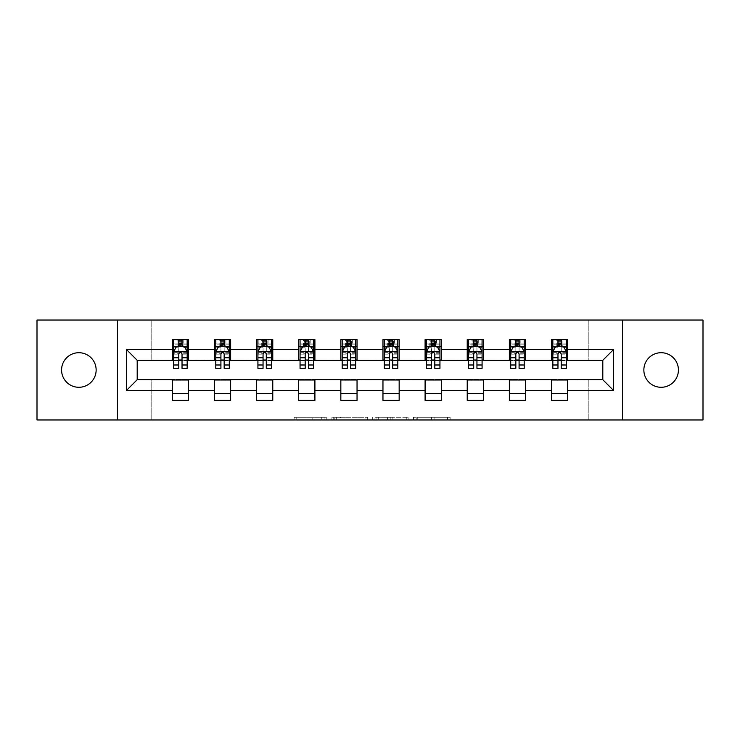 <?xml version="1.0" encoding="UTF-8"?>
<svg xmlns="http://www.w3.org/2000/svg" width="740" height="740" viewBox="0 0 740 740"><rect width="100%" height="100%" fill="white"/><g stroke="black" fill="none" stroke-linecap="round" stroke-linejoin="round"><path stroke-width="0.56" stroke-dasharray="3.7 2.78" d="M326.793 419.959L296.768 419.959L326.793 419.959L326.793 417.258L312.807 417.258L312.807 419.959L312.807 417.258L326.793 417.258L326.793 419.959L326.793 417.258L312.807 417.258L312.807 419.959L312.807 417.258L326.793 417.258L296.768 417.258L326.793 417.258M661.135 352.712A17.288 17.288 0 0 0 643.856 370A17.288 17.288 0 0 0 661.135 387.288A17.288 17.288 0 0 0 678.423 370A17.288 17.288 0 0 0 661.135 352.712M78.866 352.712A17.288 17.288 0 0 0 61.577 370A17.288 17.288 0 0 0 78.866 387.288A17.288 17.288 0 0 0 96.145 370A17.288 17.288 0 0 0 78.866 352.712M447.478 419.959L416.195 419.959L447.478 419.959L447.478 417.258L434.084 417.258L450.124 417.258L450.124 419.959L450.124 417.258L416.195 417.258L450.124 417.258L450.124 419.959L450.124 417.258L447.478 417.258L447.478 419.959M431.439 419.959L417.249 419.959L431.439 419.959L431.439 417.258L434.084 417.258L431.439 417.258L431.439 419.959L431.439 417.258L417.249 417.258L417.249 419.959L417.249 417.258L431.439 417.258L431.439 419.959M413.54 419.959L416.195 419.959L413.54 419.959L413.54 417.258L416.195 417.258L413.54 417.258L413.54 419.959M294.113 419.959L296.768 419.959L294.113 419.959L294.113 417.258L296.768 417.258L294.113 417.258L294.113 419.959M37 419.959L151.783 419.959L151.783 379.454L588.217 379.454L588.217 419.959L151.783 419.959L151.783 379.454L588.217 379.454L588.217 419.959L703 419.959L703 320.041L588.217 320.041L588.217 360.546L151.783 360.546L151.783 320.041L588.217 320.041L588.217 360.546L151.783 360.546L151.783 320.041L37 320.041L37 419.959M367.678 419.959L365.033 419.959L367.678 419.959L367.678 417.258L367.678 419.959M333.749 419.959L365.033 419.959L331.095 419.959L333.749 419.959L333.749 417.258L367.678 417.258L331.095 417.258L331.095 419.959L331.095 417.258L333.749 417.258L333.749 419.959M374.967 419.959L408.906 419.959L372.322 419.959L374.967 419.959L374.967 417.258L408.906 417.258L408.906 419.959L408.906 417.258L392.866 417.258L392.866 419.959M172.309 393.634L188.515 393.634L188.515 400.386L172.309 400.386L172.309 379.722L137.196 379.722L137.196 360.278L188.515 360.01L188.515 346.366L172.309 346.366L172.309 339.614L188.515 339.614L188.515 346.366M214.434 393.634L230.64 393.634L230.64 400.386L214.434 400.386L214.434 379.722L172.309 379.99M256.567 393.634L272.773 393.634L272.773 400.386L256.567 400.386L256.567 379.722L214.434 379.99M298.701 393.634L314.907 393.634L314.907 400.386L298.701 400.386L298.701 379.722L256.567 379.99M340.835 393.634L357.041 393.634L357.041 400.386L340.835 400.386L340.835 379.722L298.701 379.99M382.959 393.634L399.165 393.634L399.165 400.386L382.959 400.386L382.959 379.722L340.835 379.99M425.093 393.634L441.299 393.634L441.299 400.386L425.093 400.386L425.093 379.722L382.959 379.99M467.227 393.634L483.433 393.634L483.433 400.386L467.227 400.386L467.227 379.722L425.093 379.99M509.361 393.634L525.567 393.634L525.567 400.386L509.361 400.386L509.361 379.722L467.227 379.99M551.485 393.634L567.691 393.634L567.691 400.386L551.485 400.386L551.485 379.722L509.361 379.99M214.434 339.614L230.64 339.614L230.64 346.366L214.434 346.366L214.434 339.614M256.567 339.614L272.773 339.614L272.773 346.366L256.567 346.366L256.567 339.614M298.701 339.614L314.907 339.614L314.907 346.366L298.701 346.366L298.701 339.614M340.835 339.614L357.041 339.614L357.041 346.366L340.835 346.366L340.835 339.614M382.959 339.614L399.165 339.614L399.165 346.366L382.959 346.366L382.959 339.614M425.093 339.614L441.299 339.614L441.299 346.366L425.093 346.366L425.093 339.614M467.227 339.614L483.433 339.614L483.433 346.366L467.227 346.366L467.227 339.614M509.361 339.614L525.567 339.614L525.567 346.366L509.361 346.366L509.361 339.614M551.485 339.614L567.691 339.614L567.691 346.366L551.485 346.366L551.485 339.614M551.485 379.99L602.804 379.722L602.804 360.278L525.567 360.278L525.567 346.366M525.567 360.01L483.433 360.278L483.433 346.366M483.433 360.01L441.299 360.278L441.299 346.366M441.299 360.01L399.165 360.278L399.165 346.366M399.165 360.01L357.041 360.278L357.041 346.366M357.041 360.01L314.907 360.278L314.907 346.366M314.907 360.01L272.773 360.278L272.773 346.366M272.773 360.01L230.64 360.278L230.64 346.366M230.64 360.01L188.515 360.01M182.031 346.366L187.165 346.366L187.165 339.614L177.036 339.614L177.036 346.366L173.66 346.366L178.784 346.366M172.309 360.01L172.309 346.366M173.66 360.01L178.784 360.01M182.031 360.01L187.165 360.01M188.515 393.634L188.515 379.99M230.64 393.634L230.64 379.99M214.434 360.01L214.434 346.366M224.165 346.366L229.289 346.366L229.289 339.614L219.16 339.614L219.16 346.366L215.784 346.366L220.918 346.366M215.784 360.01L220.918 360.01M224.165 360.01L229.289 360.01M272.773 393.634L272.773 379.99M256.567 360.01L256.567 346.366M266.289 346.366L271.423 346.366L271.423 339.614L261.294 339.614L261.294 346.366L257.918 346.366L263.052 346.366M257.918 360.01L263.052 360.01M266.289 360.01L271.423 360.01M314.907 393.634L314.907 379.99M298.701 360.01L298.701 346.366M308.423 346.366L313.557 346.366L313.557 339.614L303.428 339.614L303.428 346.366L300.052 346.366L305.185 346.366M300.052 360.01L305.185 360.01M308.423 360.01L313.557 360.01M357.041 393.634L357.041 379.99M340.835 360.01L340.835 346.366M350.557 346.366L355.69 346.366L355.69 339.614L345.562 339.614L345.562 346.366L342.185 346.366L347.31 346.366M342.185 360.01L347.31 360.01M350.557 360.01L355.69 360.01M399.165 393.634L399.165 379.99M382.959 360.01L382.959 346.366M392.69 346.366L397.815 346.366L397.815 339.614L387.686 339.614L387.686 346.366L384.31 346.366L389.444 346.366M384.31 360.01L389.444 360.01M392.69 360.01L397.815 360.01M441.299 393.634L441.299 379.99M425.093 360.01L425.093 346.366M434.815 346.366L439.949 346.366L439.949 339.614L429.82 339.614L429.82 346.366L426.444 346.366L431.577 346.366M426.444 360.01L431.577 360.01M434.815 360.01L439.949 360.01M483.433 393.634L483.433 379.99M467.227 360.01L467.227 346.366M476.949 346.366L482.082 346.366L482.082 339.614L471.954 339.614L471.954 346.366L468.577 346.366L473.711 346.366M468.577 360.01L473.711 360.01M476.949 360.01L482.082 360.01M525.567 393.634L525.567 379.99M509.361 360.01L509.361 346.366M519.082 346.366L524.216 346.366L524.216 339.614L514.087 339.614L514.087 346.366L510.711 346.366L515.836 346.366M510.711 360.01L515.836 360.01M519.082 360.01L524.216 360.01M567.691 393.634L567.691 379.99M551.485 360.01L551.485 346.366M567.691 360.01L567.691 346.366M561.216 346.366L566.341 346.366L566.341 339.614L556.212 339.614L556.212 346.366L552.836 346.366L557.969 346.366M552.836 360.01L557.969 360.01M561.216 360.01L566.341 360.01M117.484 419.959L117.484 320.041M622.516 320.041L622.516 419.959M336.663 419.959L340.511 419.959L336.663 419.959L336.663 417.258L334.813 417.258L334.813 419.959L334.813 417.258L340.511 417.258L336.663 417.258L336.663 419.959M340.511 419.959L348.993 419.959L340.511 419.959L340.511 417.258L348.993 417.258L348.993 419.959L348.993 417.258L340.511 417.258L340.511 419.959M374.967 417.258L390.211 417.258L390.211 419.959L390.211 417.258L387.566 417.258L390.211 417.258L390.211 419.959L390.211 417.258L392.866 417.258M376.031 417.258L376.031 419.959L376.031 417.258M372.322 417.258L372.322 419.959L372.322 417.258M187.165 368.381L187.165 343.129L187.165 346.366L173.66 346.366L173.66 343.129L178.784 343.129L178.784 339.614L187.165 339.614M173.66 351.907L173.66 364.866L173.66 351.907L176.361 346.505L184.464 346.505L187.165 351.907L187.165 364.866L187.165 351.907M173.66 346.366L173.66 339.614L178.784 339.614M173.66 368.381L173.66 343.129L187.165 343.129L182.031 343.129L182.031 339.614M178.784 368.381L178.784 353.267L173.66 353.267M173.66 352.323L178.784 352.323L178.784 364.866L178.784 353.933C179.866 351.889 180.949 351.889 182.031 353.933L182.031 364.866L182.031 352.323L187.165 352.323M179.062 341.639L181.763 341.639L181.763 344.341L179.062 344.341L179.062 341.639L177.979 340.567L182.835 340.567L177.979 340.567L177.979 345.423L182.835 345.423L182.835 340.567L182.835 345.423L177.979 345.423L177.979 340.567L177.036 339.614L173.66 339.614M178.784 343.129L178.784 353.267M187.165 353.267L182.031 353.267L182.031 343.129M178.784 352.323L178.784 346.505M182.031 346.505L182.031 352.323M182.031 353.267L182.031 368.381M187.165 346.366L183.788 346.366L183.788 339.614L181.763 341.639M181.763 344.341L183.788 346.366L177.036 346.366L179.062 344.341M229.289 368.381L229.289 343.129L229.289 346.366L215.784 346.366L215.784 343.129L220.918 343.129L220.918 339.614L229.289 339.614M215.784 351.907L215.784 364.866L215.784 351.907L218.485 346.505L226.588 346.505L229.289 351.907L229.289 364.866L229.289 351.907M215.784 346.366L215.784 339.614L220.918 339.614M215.784 368.381L215.784 343.129L229.289 343.129L224.165 343.129L224.165 339.614M220.918 368.381L220.918 353.267L215.784 353.267M215.784 352.323L220.918 352.323L220.918 364.866L220.918 353.933C222 351.889 223.082 351.889 224.165 353.933L224.165 364.866L224.165 352.323L229.289 352.323M221.186 341.639L223.887 341.639L223.887 344.341L221.186 344.341L221.186 341.639L220.113 340.567L224.969 340.567L220.113 340.567L220.113 345.423L224.969 345.423L224.969 340.567L224.969 345.423L220.113 345.423L220.113 340.567L219.16 339.614L215.784 339.614M220.918 343.129L220.918 353.267M229.289 353.267L224.165 353.267L224.165 343.129M220.918 352.323L220.918 346.505M224.165 346.505L224.165 352.323M224.165 353.267L224.165 368.381M229.289 346.366L225.913 346.366L225.913 339.614L223.887 341.639M223.887 344.341L225.913 346.366L219.16 346.366L221.186 344.341M271.423 368.381L271.423 343.129L271.423 346.366L257.918 346.366L257.918 343.129L263.052 343.129L263.052 339.614L271.423 339.614M257.918 351.907L257.918 364.866L257.918 351.907L260.619 346.505L268.722 346.505L271.423 351.907L271.423 364.866L271.423 351.907M257.918 346.366L257.918 339.614L263.052 339.614M257.918 368.381L257.918 343.129L271.423 343.129L266.289 343.129L266.289 339.614M263.052 368.381L263.052 353.267L257.918 353.267M257.918 352.323L263.052 352.323L263.052 364.866L263.052 353.933C264.125 351.889 265.207 351.889 266.289 353.933L266.289 364.866L266.289 352.323L271.423 352.323M263.32 341.639L266.021 341.639L266.021 344.341L263.32 344.341L263.32 341.639L262.238 340.567L267.103 340.567L262.238 340.567L262.238 345.423L267.103 345.423L267.103 340.567L267.103 345.423L262.238 345.423L262.238 340.567L261.294 339.614L257.918 339.614M263.052 343.129L263.052 353.267M271.423 353.267L266.289 353.267L266.289 343.129M263.052 352.323L263.052 346.505M266.289 346.505L266.289 352.323M266.289 353.267L266.289 368.381M271.423 346.366L268.046 346.366L268.046 339.614L266.021 341.639M266.021 344.341L268.046 346.366L261.294 346.366L263.32 344.341M313.557 368.381L313.557 343.129L313.557 346.366L300.052 346.366L300.052 343.129L305.185 343.129L305.185 339.614L313.557 339.614M300.052 351.907L300.052 364.866L300.052 351.907L302.752 346.505L310.856 346.505L313.557 351.907L313.557 364.866L313.557 351.907M300.052 346.366L300.052 339.614L305.185 339.614M300.052 368.381L300.052 343.129L313.557 343.129L308.423 343.129L308.423 339.614M305.185 368.381L305.185 353.267L300.052 353.267M300.052 352.323L305.185 352.323L305.185 364.866L305.185 353.933C306.258 351.889 307.341 351.889 308.423 353.933L308.423 364.866L308.423 352.323L313.557 352.323M305.454 341.639L308.154 341.639L308.154 344.341L305.454 344.341L305.454 341.639L304.371 340.567L309.237 340.567L304.371 340.567L304.371 345.423L309.237 345.423L309.237 340.567L309.237 345.423L304.371 345.423L304.371 340.567L303.428 339.614L300.052 339.614M305.185 343.129L305.185 353.267M313.557 353.267L308.423 353.267L308.423 343.129M305.185 352.323L305.185 346.505M308.423 346.505L308.423 352.323M308.423 353.267L308.423 368.381M313.557 346.366L310.18 346.366L310.18 339.614L308.154 341.639M308.154 344.341L310.18 346.366L303.428 346.366L305.454 344.341M355.69 368.381L355.69 343.129L355.69 346.366L342.185 346.366L342.185 343.129L347.31 343.129L347.31 339.614L355.69 339.614M342.185 351.907L342.185 364.866L342.185 351.907L344.886 346.505L352.989 346.505L355.69 351.907L355.69 364.866L355.69 351.907M342.185 346.366L342.185 339.614L347.31 339.614M342.185 368.381L342.185 343.129L355.69 343.129L350.557 343.129L350.557 339.614M347.31 368.381L347.31 353.267L342.185 353.267M342.185 352.323L347.31 352.323L347.31 364.866L347.31 353.933C348.392 351.889 349.474 351.889 350.557 353.933L350.557 364.866L350.557 352.323L355.69 352.323M347.587 341.639L350.288 341.639L350.288 344.341L347.587 344.341L347.587 341.639L346.505 340.567L351.361 340.567L346.505 340.567L346.505 345.423L351.361 345.423L351.361 340.567L351.361 345.423L346.505 345.423L346.505 340.567L345.562 339.614L342.185 339.614M347.31 343.129L347.31 353.267M355.69 353.267L350.557 353.267L350.557 343.129M347.31 352.323L347.31 346.505M350.557 346.505L350.557 352.323M350.557 353.267L350.557 368.381M355.69 346.366L352.314 346.366L352.314 339.614L350.288 341.639M350.288 344.341L352.314 346.366L345.562 346.366L347.587 344.341M397.815 368.381L397.815 343.129L397.815 346.366L384.31 346.366L384.31 343.129L389.444 343.129L389.444 339.614L397.815 339.614M384.31 351.907L384.31 364.866L384.31 351.907L387.011 346.505L395.114 346.505L397.815 351.907L397.815 364.866L397.815 351.907M384.31 346.366L384.31 339.614L389.444 339.614M384.31 368.381L384.31 343.129L397.815 343.129L392.69 343.129L392.69 339.614M389.444 368.381L389.444 353.267L384.31 353.267M384.31 352.323L389.444 352.323L389.444 364.866L389.444 353.933C390.526 351.889 391.599 351.889 392.69 353.933L392.69 364.866L392.69 352.323L397.815 352.323M389.712 341.639L392.413 341.639L392.413 344.341L389.712 344.341L389.712 341.639L388.639 340.567L393.495 340.567L388.639 340.567L388.639 345.423L393.495 345.423L393.495 340.567L393.495 345.423L388.639 345.423L388.639 340.567L387.686 339.614L384.31 339.614M389.444 343.129L389.444 353.267M397.815 353.267L392.69 353.267L392.69 343.129M389.444 352.323L389.444 346.505M392.69 346.505L392.69 352.323M392.69 353.267L392.69 368.381M397.815 346.366L394.439 346.366L394.439 339.614L392.413 341.639M392.413 344.341L394.439 346.366L387.686 346.366L389.712 344.341M439.949 368.381L439.949 343.129L439.949 346.366L426.444 346.366L426.444 343.129L431.577 343.129L431.577 339.614L439.949 339.614M426.444 351.907L426.444 364.866L426.444 351.907L429.144 346.505L437.248 346.505L439.949 351.907L439.949 364.866L439.949 351.907M426.444 346.366L426.444 339.614L431.577 339.614M426.444 368.381L426.444 343.129L439.949 343.129L434.815 343.129L434.815 339.614M431.577 368.381L431.577 353.267L426.444 353.267M426.444 352.323L431.577 352.323L431.577 364.866L431.577 353.933C432.65 351.889 433.733 351.889 434.815 353.933L434.815 364.866L434.815 352.323L439.949 352.323M431.846 341.639L434.546 341.639L434.546 344.341L431.846 344.341L431.846 341.639L430.763 340.567L435.629 340.567L430.763 340.567L430.763 345.423L435.629 345.423L435.629 340.567L435.629 345.423L430.763 345.423L430.763 340.567L429.82 339.614L426.444 339.614M431.577 343.129L431.577 353.267M439.949 353.267L434.815 353.267L434.815 343.129M431.577 352.323L431.577 346.505M434.815 346.505L434.815 352.323M434.815 353.267L434.815 368.381M439.949 346.366L436.572 346.366L436.572 339.614L434.546 341.639M434.546 344.341L436.572 346.366L429.82 346.366L431.846 344.341M482.082 368.381L482.082 343.129L482.082 346.366L468.577 346.366L468.577 343.129L473.711 343.129L473.711 339.614L482.082 339.614M468.577 351.907L468.577 364.866L468.577 351.907L471.278 346.505L479.381 346.505L482.082 351.907L482.082 364.866L482.082 351.907M468.577 346.366L468.577 339.614L473.711 339.614M468.577 368.381L468.577 343.129L482.082 343.129L476.949 343.129L476.949 339.614M473.711 368.381L473.711 353.267L468.577 353.267M468.577 352.323L473.711 352.323L473.711 364.866L473.711 353.933C474.784 351.889 475.866 351.889 476.949 353.933L476.949 364.866L476.949 352.323L482.082 352.323M473.979 341.639L476.68 341.639L476.68 344.341L473.979 344.341L473.979 341.639L472.897 340.567L477.763 340.567L472.897 340.567L472.897 345.423L477.763 345.423L477.763 340.567L477.763 345.423L472.897 345.423L472.897 340.567L471.954 339.614L468.577 339.614M473.711 343.129L473.711 353.267M482.082 353.267L476.949 353.267L476.949 343.129M473.711 352.323L473.711 346.505M476.949 346.505L476.949 352.323M476.949 353.267L476.949 368.381M482.082 346.366L478.706 346.366L478.706 339.614L476.68 341.639M476.68 344.341L478.706 346.366L471.954 346.366L473.979 344.341M524.216 368.381L524.216 343.129L524.216 346.366L510.711 346.366L510.711 343.129L515.836 343.129L515.836 339.614L524.216 339.614M510.711 351.907L510.711 364.866L510.711 351.907L513.412 346.505L521.515 346.505L524.216 351.907L524.216 364.866L524.216 351.907M510.711 346.366L510.711 339.614L515.836 339.614M510.711 368.381L510.711 343.129L524.216 343.129L519.082 343.129L519.082 339.614M515.836 368.381L515.836 353.267L510.711 353.267M510.711 352.323L515.836 352.323L515.836 364.866L515.836 353.933C516.918 351.889 518 351.889 519.082 353.933L519.082 364.866L519.082 352.323L524.216 352.323M516.113 341.639L518.814 341.639L518.814 344.341L516.113 344.341L516.113 341.639L515.031 340.567L519.887 340.567L515.031 340.567L515.031 345.423L519.887 345.423L519.887 340.567L519.887 345.423L515.031 345.423L515.031 340.567L514.087 339.614L510.711 339.614M515.836 343.129L515.836 353.267M524.216 353.267L519.082 353.267L519.082 343.129M515.836 352.323L515.836 346.505M519.082 346.505L519.082 352.323M519.082 353.267L519.082 368.381M524.216 346.366L520.84 346.366L520.84 339.614L518.814 341.639M518.814 344.341L520.84 346.366L514.087 346.366L516.113 344.341M566.341 368.381L566.341 343.129L566.341 346.366L552.836 346.366L552.836 343.129L557.969 343.129L557.969 339.614L566.341 339.614M552.836 351.907L552.836 364.866L552.836 351.907L555.537 346.505L563.64 346.505L566.341 351.907L566.341 364.866L566.341 351.907M552.836 346.366L552.836 339.614L557.969 339.614M552.836 368.381L552.836 343.129L566.341 343.129L561.216 343.129L561.216 339.614M557.969 368.381L557.969 353.267L552.836 353.267M552.836 352.323L557.969 352.323L557.969 364.866L557.969 353.933C559.052 351.889 560.125 351.889 561.216 353.933L561.216 364.866L561.216 352.323L566.341 352.323M558.238 341.639L560.938 341.639L560.938 344.341L558.238 344.341L558.238 341.639L557.165 340.567L562.021 340.567L557.165 340.567L557.165 345.423L562.021 345.423L562.021 340.567L562.021 345.423L557.165 345.423L557.165 340.567L556.212 339.614L552.836 339.614M557.969 343.129L557.969 353.267M566.341 353.267L561.216 353.267L561.216 343.129M557.969 352.323L557.969 346.505M561.216 346.505L561.216 352.323M561.216 353.267L561.216 368.381M566.341 346.366L562.964 346.366L562.964 339.614L560.938 341.639M560.938 344.341L562.964 346.366L556.212 346.366L558.238 344.341M324.934 417.258L324.934 419.959L324.934 417.258M321.289 417.258L321.289 419.959L321.289 417.258M296.768 417.258L296.768 419.959L296.768 417.258M365.033 417.258L365.033 419.959L365.033 417.258M406.251 417.258L406.251 419.959L406.251 417.258M387.566 417.258L387.566 419.959L387.566 417.258M378.686 417.258L378.686 419.959L378.686 417.258M434.084 417.258L434.084 419.959L434.084 417.258M416.195 417.258L416.195 419.959L416.195 417.258M173.724 351.768L187.09 351.768M173.66 362.054L178.784 362.054M178.784 347.772L173.66 347.772M187.165 347.772L182.031 347.772M176.194 346.829L178.784 346.829M182.031 346.829L184.621 346.829M182.031 362.054L187.165 362.054M173.66 354.821L178.784 354.821M182.031 354.821L187.165 354.821M187.165 344.849L182.031 344.849M178.784 344.849L173.66 344.849M215.858 351.768L229.224 351.768M215.784 362.054L220.918 362.054M220.918 347.772L215.784 347.772M229.289 347.772L224.165 347.772M218.328 346.829L220.918 346.829M224.165 346.829L226.755 346.829M224.165 362.054L229.289 362.054M215.784 354.821L220.918 354.821M224.165 354.821L229.289 354.821M229.289 344.849L224.165 344.849M220.918 344.849L215.784 344.849M257.992 351.768L271.358 351.768M257.918 362.054L263.052 362.054M263.052 347.772L257.918 347.772M271.423 347.772L266.289 347.772M260.462 346.829L263.052 346.829M266.289 346.829L268.888 346.829M266.289 362.054L271.423 362.054M257.918 354.821L263.052 354.821M266.289 354.821L271.423 354.821M271.423 344.849L266.289 344.849M263.052 344.849L257.918 344.849M300.116 351.768L313.492 351.768M300.052 362.054L305.185 362.054M305.185 347.772L300.052 347.772M313.557 347.772L308.423 347.772M302.586 346.829L305.185 346.829M308.423 346.829L311.013 346.829M308.423 362.054L313.557 362.054M300.052 354.821L305.185 354.821M308.423 354.821L313.557 354.821M313.557 344.849L308.423 344.849M305.185 344.849L300.052 344.849M342.25 351.768L355.616 351.768M342.185 362.054L347.31 362.054M347.31 347.772L342.185 347.772M355.69 347.772L350.557 347.772M344.72 346.829L347.31 346.829M350.557 346.829L353.147 346.829M350.557 362.054L355.69 362.054M342.185 354.821L347.31 354.821M350.557 354.821L355.69 354.821M355.69 344.849L350.557 344.849M347.31 344.849L342.185 344.849M384.384 351.768L397.75 351.768M384.31 362.054L389.444 362.054M389.444 347.772L384.31 347.772M397.815 347.772L392.69 347.772M386.854 346.829L389.444 346.829M392.69 346.829L395.28 346.829M392.69 362.054L397.815 362.054M384.31 354.821L389.444 354.821M392.69 354.821L397.815 354.821M397.815 344.849L392.69 344.849M389.444 344.849L384.31 344.849M426.508 351.768L439.884 351.768M426.444 362.054L431.577 362.054M431.577 347.772L426.444 347.772M439.949 347.772L434.815 347.772M428.987 346.829L431.577 346.829M434.815 346.829L437.414 346.829M434.815 362.054L439.949 362.054M426.444 354.821L431.577 354.821M434.815 354.821L439.949 354.821M439.949 344.849L434.815 344.849M431.577 344.849L426.444 344.849M468.642 351.768L482.008 351.768M468.577 362.054L473.711 362.054M473.711 347.772L468.577 347.772M482.082 347.772L476.949 347.772M471.112 346.829L473.711 346.829M476.949 346.829L479.538 346.829M476.949 362.054L482.082 362.054M468.577 354.821L473.711 354.821M476.949 354.821L482.082 354.821M482.082 344.849L476.949 344.849M473.711 344.849L468.577 344.849M510.776 351.768L524.142 351.768M510.711 362.054L515.836 362.054M515.836 347.772L510.711 347.772M524.216 347.772L519.082 347.772M513.245 346.829L515.836 346.829M519.082 346.829L521.672 346.829M519.082 362.054L524.216 362.054M510.711 354.821L515.836 354.821M519.082 354.821L524.216 354.821M524.216 344.849L519.082 344.849M515.836 344.849L510.711 344.849M552.909 351.768L566.276 351.768M552.836 362.054L557.969 362.054M557.969 347.772L552.836 347.772M566.341 347.772L561.216 347.772M555.379 346.829L557.969 346.829M561.216 346.829L563.806 346.829M561.216 362.054L566.341 362.054M552.836 354.821L557.969 354.821M561.216 354.821L566.341 354.821M566.341 344.849L561.216 344.849M557.969 344.849L552.836 344.849M173.66 364.866L178.784 364.866M182.031 364.866L187.165 364.866M215.784 364.866L220.918 364.866M224.165 364.866L229.289 364.866M257.918 364.866L263.052 364.866M266.289 364.866L271.423 364.866M300.052 364.866L305.185 364.866M308.423 364.866L313.557 364.866M342.185 364.866L347.31 364.866M350.557 364.866L355.69 364.866M384.31 364.866L389.444 364.866M392.69 364.866L397.815 364.866M426.444 364.866L431.577 364.866M434.815 364.866L439.949 364.866M468.577 364.866L473.711 364.866M476.949 364.866L482.082 364.866M510.711 364.866L515.836 364.866M519.082 364.866L524.216 364.866M552.836 364.866L557.969 364.866M561.216 364.866L566.341 364.866"/><path stroke-width="1.11" d="M661.135 352.712A17.288 17.288 0 0 0 643.856 370A17.288 17.288 0 0 0 661.135 387.288A17.288 17.288 0 0 0 678.423 370A17.288 17.288 0 0 0 661.135 352.712M78.866 352.712A17.288 17.288 0 0 0 61.577 370A17.288 17.288 0 0 0 78.866 387.288A17.288 17.288 0 0 0 96.145 370A17.288 17.288 0 0 0 78.866 352.712M622.516 419.959L703 419.959L703 320.041L622.516 320.041L622.516 419.959L117.484 419.959L117.484 320.041L37 320.041L37 419.959L117.484 419.959M622.516 320.041L117.484 320.041M567.691 349.474L567.691 339.614L551.485 339.614L551.485 349.474L525.567 349.474L525.567 339.614L509.361 339.614L509.361 349.474L483.433 349.474L483.433 339.614L467.227 339.614L467.227 349.474L441.299 349.474L441.299 339.614L425.093 339.614L425.093 349.474L399.165 349.474L399.165 339.614L382.959 339.614L382.959 349.474L357.041 349.474L357.041 339.614L340.835 339.614L340.835 349.474L314.907 349.474L314.907 339.614L298.701 339.614L298.701 349.474L272.773 349.474L272.773 339.614L256.567 339.614L256.567 349.474L230.64 349.474L230.64 339.614L214.434 339.614L214.434 349.474L188.515 349.474L188.515 339.614L172.309 339.614L172.309 349.474L126.392 349.474L126.392 390.526L137.196 379.722L172.309 379.722L172.309 400.386L188.515 400.386L188.515 379.722L214.434 379.722L214.434 400.386L230.64 400.386L230.64 379.722L256.567 379.722L256.567 400.386L272.773 400.386L272.773 379.722L298.701 379.722L298.701 400.386L314.907 400.386L314.907 379.722L340.835 379.722L340.835 400.386L357.041 400.386L357.041 379.722L382.959 379.722L382.959 400.386L399.165 400.386L399.165 379.722L425.093 379.722L425.093 400.386L441.299 400.386L441.299 379.722L467.227 379.722L467.227 400.386L483.433 400.386L483.433 379.722L509.361 379.722L509.361 400.386L525.567 400.386L525.567 379.722L551.485 379.722L551.485 400.386L567.691 400.386L567.691 379.722L602.804 379.722L602.804 360.278L567.691 360.278L567.691 349.474L613.608 349.474L613.608 390.526L567.691 390.526M551.485 390.526L525.567 390.526M509.361 390.526L483.433 390.526M467.227 390.526L441.299 390.526M425.093 390.526L399.165 390.526M382.959 390.526L357.041 390.526M340.835 390.526L314.907 390.526M298.701 390.526L272.773 390.526M256.567 390.526L230.64 390.526M214.434 390.526L188.515 390.526M172.309 390.526L126.392 390.526M551.485 349.474L551.485 360.278L525.567 360.278L525.567 349.474M509.361 349.474L509.361 360.278L483.433 360.278L483.433 349.474M467.227 349.474L467.227 360.278L441.299 360.278L441.299 349.474M425.093 349.474L425.093 360.278L399.165 360.278L399.165 349.474M382.959 349.474L382.959 360.278L357.041 360.278L357.041 349.474M340.835 349.474L340.835 360.278L314.907 360.278L314.907 349.474M298.701 349.474L298.701 360.278L272.773 360.278L272.773 349.474M256.567 349.474L256.567 360.278L230.64 360.278L230.64 349.474M214.434 349.474L214.434 360.278L188.515 360.278L188.515 349.474M172.309 349.474L172.309 360.278L137.196 360.278L126.392 349.474M137.196 360.278L137.196 379.722M613.608 390.526L602.804 379.722M602.804 360.278L613.608 349.474M172.309 346.366L173.66 346.366M178.784 346.366L182.031 346.366M187.165 346.366L188.515 346.366M172.309 360.01L173.66 360.01M178.784 360.01L182.031 360.01M187.165 360.01L188.515 360.01M172.309 379.99L188.515 379.99M172.309 393.634L188.515 393.634M214.434 379.99L230.64 379.99M214.434 393.634L230.64 393.634M214.434 346.366L215.784 346.366M220.918 346.366L224.165 346.366M229.289 346.366L230.64 346.366M214.434 360.01L215.784 360.01M220.918 360.01L224.165 360.01M229.289 360.01L230.64 360.01M256.567 379.99L272.773 379.99M256.567 393.634L272.773 393.634M256.567 346.366L257.918 346.366M263.052 346.366L266.289 346.366M271.423 346.366L272.773 346.366M256.567 360.01L257.918 360.01M263.052 360.01L266.289 360.01M271.423 360.01L272.773 360.01M298.701 379.99L314.907 379.99M298.701 393.634L314.907 393.634M298.701 346.366L300.052 346.366M305.185 346.366L308.423 346.366M313.557 346.366L314.907 346.366M298.701 360.01L300.052 360.01M305.185 360.01L308.423 360.01M313.557 360.01L314.907 360.01M340.835 379.99L357.041 379.99M340.835 393.634L357.041 393.634M340.835 346.366L342.185 346.366M347.31 346.366L350.557 346.366M355.69 346.366L357.041 346.366M340.835 360.01L342.185 360.01M347.31 360.01L350.557 360.01M355.69 360.01L357.041 360.01M382.959 379.99L399.165 379.99M382.959 393.634L399.165 393.634M382.959 346.366L384.31 346.366M389.444 346.366L392.69 346.366M397.815 346.366L399.165 346.366M382.959 360.01L384.31 360.01M389.444 360.01L392.69 360.01M397.815 360.01L399.165 360.01M425.093 379.99L441.299 379.99M425.093 393.634L441.299 393.634M425.093 346.366L426.444 346.366M431.577 346.366L434.815 346.366M439.949 346.366L441.299 346.366M425.093 360.01L426.444 360.01M431.577 360.01L434.815 360.01M439.949 360.01L441.299 360.01M467.227 379.99L483.433 379.99M467.227 393.634L483.433 393.634M467.227 346.366L468.577 346.366M473.711 346.366L476.949 346.366M482.082 346.366L483.433 346.366M467.227 360.01L468.577 360.01M473.711 360.01L476.949 360.01M482.082 360.01L483.433 360.01M509.361 379.99L525.567 379.99M509.361 393.634L525.567 393.634M509.361 346.366L510.711 346.366M515.836 346.366L519.082 346.366M524.216 346.366L525.567 346.366M509.361 360.01L510.711 360.01M515.836 360.01L519.082 360.01M524.216 360.01L525.567 360.01M551.485 379.99L567.691 379.99M551.485 393.634L567.691 393.634M551.485 346.366L552.836 346.366M557.969 346.366L561.216 346.366M566.341 346.366L567.691 346.366M551.485 360.01L552.836 360.01M557.969 360.01L561.216 360.01M566.341 360.01L567.691 360.01M182.031 343.129L178.784 343.129M187.165 364.996L182.031 364.996L182.031 368.381L187.165 368.381L187.165 351.907L184.464 346.505L176.361 346.505L173.66 351.907L173.66 368.381L178.784 368.381L178.784 364.996L173.66 364.996M173.66 351.907L173.66 339.614M187.165 351.907L187.165 339.614M178.784 346.505L178.784 339.614M182.031 339.614L182.031 346.505M182.031 364.996L182.031 353.933C180.949 351.851 179.866 351.851 178.784 353.933L178.784 364.996M224.165 343.129L220.918 343.129M229.289 364.996L224.165 364.996L224.165 368.381L229.289 368.381L229.289 351.907L226.588 346.505L218.485 346.505L215.784 351.907L215.784 368.381L220.918 368.381L220.918 364.996L215.784 364.996M215.784 351.907L215.784 339.614M229.289 351.907L229.289 339.614M220.918 346.505L220.918 339.614M224.165 339.614L224.165 346.505M224.165 364.996L224.165 353.933C223.082 351.851 222 351.851 220.918 353.933L220.918 364.996M266.289 343.129L263.052 343.129M271.423 364.996L266.289 364.996L266.289 368.381L271.423 368.381L271.423 351.907L268.722 346.505L260.619 346.505L257.918 351.907L257.918 368.381L263.052 368.381L263.052 364.996L257.918 364.996M257.918 351.907L257.918 339.614M271.423 351.907L271.423 339.614M263.052 346.505L263.052 339.614M266.289 339.614L266.289 346.505M266.289 364.996L266.289 353.933C265.216 351.851 264.134 351.851 263.052 353.933L263.052 364.996M308.423 343.129L305.185 343.129M313.557 364.996L308.423 364.996L308.423 368.381L313.557 368.381L313.557 351.907L310.856 346.505L302.752 346.505L300.052 351.907L300.052 368.381L305.185 368.381L305.185 364.996L300.052 364.996M300.052 351.907L300.052 339.614M313.557 351.907L313.557 339.614M305.185 346.505L305.185 339.614M308.423 339.614L308.423 346.505M308.423 364.996L308.423 353.933C307.341 351.851 306.268 351.851 305.185 353.933L305.185 364.996M350.557 343.129L347.31 343.129M355.69 364.996L350.557 364.996L350.557 368.381L355.69 368.381L355.69 351.907L352.989 346.505L344.886 346.505L342.185 351.907L342.185 368.381L347.31 368.381L347.31 364.996L342.185 364.996M342.185 351.907L342.185 339.614M355.69 351.907L355.69 339.614M347.31 346.505L347.31 339.614M350.557 339.614L350.557 346.505M350.557 364.996L350.557 353.933C349.474 351.851 348.392 351.851 347.31 353.933L347.31 364.996M392.69 343.129L389.444 343.129M397.815 364.996L392.69 364.996L392.69 368.381L397.815 368.381L397.815 351.907L395.114 346.505L387.011 346.505L384.31 351.907L384.31 368.381L389.444 368.381L389.444 364.996L384.31 364.996M384.31 351.907L384.31 339.614M397.815 351.907L397.815 339.614M389.444 346.505L389.444 339.614M392.69 339.614L392.69 346.505M392.69 364.996L392.69 353.933C391.608 351.851 390.526 351.851 389.444 353.933L389.444 364.996M434.815 343.129L431.577 343.129M439.949 364.996L434.815 364.996L434.815 368.381L439.949 368.381L439.949 351.907L437.248 346.505L429.144 346.505L426.444 351.907L426.444 368.381L431.577 368.381L431.577 364.996L426.444 364.996M426.444 351.907L426.444 339.614M439.949 351.907L439.949 339.614M431.577 346.505L431.577 339.614M434.815 339.614L434.815 346.505M434.815 364.996L434.815 353.933C433.742 351.851 432.66 351.851 431.577 353.933L431.577 364.996M476.949 343.129L473.711 343.129M482.082 364.996L476.949 364.996L476.949 368.381L482.082 368.381L482.082 351.907L479.381 346.505L471.278 346.505L468.577 351.907L468.577 368.381L473.711 368.381L473.711 364.996L468.577 364.996M468.577 351.907L468.577 339.614M482.082 351.907L482.082 339.614M473.711 346.505L473.711 339.614M476.949 339.614L476.949 346.505M476.949 364.996L476.949 353.933C475.866 351.851 474.793 351.851 473.711 353.933L473.711 364.996M519.082 343.129L515.836 343.129M524.216 364.996L519.082 364.996L519.082 368.381L524.216 368.381L524.216 351.907L521.515 346.505L513.412 346.505L510.711 351.907L510.711 368.381L515.836 368.381L515.836 364.996L510.711 364.996M510.711 351.907L510.711 339.614M524.216 351.907L524.216 339.614M515.836 346.505L515.836 339.614M519.082 339.614L519.082 346.505M519.082 364.996L519.082 353.933C518 351.851 516.918 351.851 515.836 353.933L515.836 364.996M561.216 343.129L557.969 343.129M566.341 364.996L561.216 364.996L561.216 368.381L566.341 368.381L566.341 351.907L563.64 346.505L555.537 346.505L552.836 351.907L552.836 368.381L557.969 368.381L557.969 364.996L552.836 364.996M552.836 351.907L552.836 339.614M566.341 351.907L566.341 339.614M557.969 346.505L557.969 339.614M561.216 339.614L561.216 346.505M561.216 364.996L561.216 353.933C560.134 351.851 559.052 351.851 557.969 353.933L557.969 364.996M187.09 351.768L173.724 351.768M173.66 346.829L176.194 346.829M184.621 346.829L187.165 346.829M178.784 357.753L173.66 357.753M187.165 357.753L182.031 357.753M182.031 344.849L178.784 344.849M229.224 351.768L215.858 351.768M215.784 346.829L218.328 346.829M226.755 346.829L229.289 346.829M220.918 357.753L215.784 357.753M229.289 357.753L224.165 357.753M224.165 344.849L220.918 344.849M271.358 351.768L257.992 351.768M257.918 346.829L260.462 346.829M268.888 346.829L271.423 346.829M263.052 357.753L257.918 357.753M271.423 357.753L266.289 357.753M266.289 344.849L263.052 344.849M313.492 351.768L300.116 351.768M300.052 346.829L302.586 346.829M311.013 346.829L313.557 346.829M305.185 357.753L300.052 357.753M313.557 357.753L308.423 357.753M308.423 344.849L305.185 344.849M355.616 351.768L342.25 351.768M342.185 346.829L344.72 346.829M353.147 346.829L355.69 346.829M347.31 357.753L342.185 357.753M355.69 357.753L350.557 357.753M350.557 344.849L347.31 344.849M397.75 351.768L384.384 351.768M384.31 346.829L386.854 346.829M395.28 346.829L397.815 346.829M389.444 357.753L384.31 357.753M397.815 357.753L392.69 357.753M392.69 344.849L389.444 344.849M439.884 351.768L426.508 351.768M426.444 346.829L428.987 346.829M437.414 346.829L439.949 346.829M431.577 357.753L426.444 357.753M439.949 357.753L434.815 357.753M434.815 344.849L431.577 344.849M482.008 351.768L468.642 351.768M468.577 346.829L471.112 346.829M479.538 346.829L482.082 346.829M473.711 357.753L468.577 357.753M482.082 357.753L476.949 357.753M476.949 344.849L473.711 344.849M524.142 351.768L510.776 351.768M510.711 346.829L513.245 346.829M521.672 346.829L524.216 346.829M515.836 357.753L510.711 357.753M524.216 357.753L519.082 357.753M519.082 344.849L515.836 344.849M566.276 351.768L552.909 351.768M552.836 346.829L555.379 346.829M563.806 346.829L566.341 346.829M557.969 357.753L552.836 357.753M566.341 357.753L561.216 357.753M561.216 344.849L557.969 344.849"/></g></svg>
